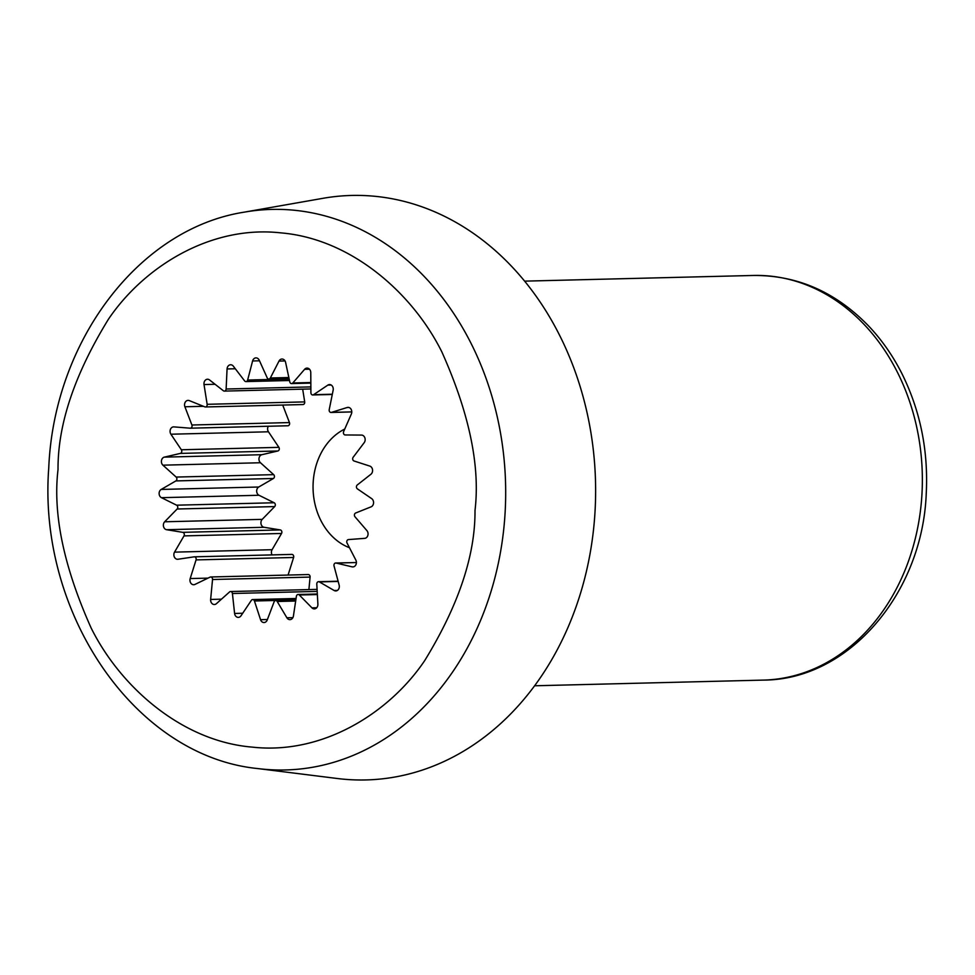 <?xml version="1.0" encoding="UTF-8"?>
<svg xmlns="http://www.w3.org/2000/svg" width="975" height="975" viewBox="0 0 975 975"><rect width="100%" height="100%" fill="white"/><g stroke="black" fill="none" stroke-linecap="round" stroke-linejoin="round"><path stroke-width="1.46" d="M244.201 212.16L322.969 198.315A292.329 236.803 88.6 0 1 595.067 510.876A292.329 236.803 88.6 0 1 337.387 778.513L258.022 768.592C134.94 756.49 37.635 613.104 48.75 467.963C53.905 341.798 138.377 228.686 244.201 212.16A280.361 227.102 88.6 0 1 505.148 511.924A280.361 227.102 88.6 0 1 258.022 768.592M349.452 547.706A62.961 51.005 88.6 0 1 313.109 489.998A62.961 51.005 88.6 0 1 344.736 429.061M182.739 532.338L166.579 529.705A4.497 3.644 88.6 0 1 163.373 524.891A4.497 3.644 88.6 0 1 164.665 521.783L177.121 509.011L274.67 506.586L262.214 519.358A4.497 3.644 -91.4 0 0 260.922 522.478A4.497 3.644 -91.4 0 0 264.115 527.292L280.276 529.925L182.739 532.338A2.255 1.816 88.6 0 1 183.995 535.897L174.537 552.13A4.497 3.644 88.6 0 0 173.867 554.422A4.497 3.644 88.6 0 0 177.621 559.272A4.497 3.644 88.6 0 0 177.974 559.248L194.123 556.835A2.255 1.816 88.6 0 1 196.06 559.906L190.186 578.565A4.497 3.644 88.6 0 0 189.954 579.881A4.497 3.644 88.6 0 0 193.696 584.732A4.497 3.644 88.6 0 0 194.951 584.427L210.052 577.139A2.255 1.816 88.6 0 1 212.538 579.516L210.637 599.442A4.497 3.644 88.6 0 0 210.624 599.662A4.497 3.644 88.6 0 0 214.366 604.512A4.497 3.644 88.6 0 0 216.413 603.671L229.539 591.959A2.255 1.816 88.6 0 1 232.416 593.507L234.597 613.446A4.497 3.644 88.6 0 0 238.314 617.382A4.497 3.644 88.6 0 0 241.02 615.773L251.343 600.368A2.255 1.816 88.6 0 1 254.438 600.99L260.557 619.686A4.497 3.644 88.6 0 0 264.042 622.538A4.497 3.644 88.6 0 0 267.235 619.978L274.097 601.843A2.255 1.816 88.6 0 1 277.217 601.502L286.894 617.784A4.497 3.644 88.6 0 0 289.941 619.637A4.497 3.644 88.6 0 0 293.414 616.017L296.388 596.298A2.255 1.816 88.6 0 1 299.325 595.006L311.951 607.852A4.497 3.644 88.6 0 0 314.364 608.888A4.497 3.644 88.6 0 0 317.887 604.134L316.79 584.074A2.255 1.816 88.6 0 1 319.373 581.904L334.157 590.509A4.497 3.644 88.6 0 0 335.79 590.935A4.497 3.644 88.6 0 0 339.142 585.073L334.035 565.927A2.255 1.816 88.6 0 1 336.095 563.038L352.109 566.853A4.497 3.644 88.6 0 0 352.877 566.926A4.497 3.644 88.6 0 0 355.985 564.574A4.497 3.644 88.6 0 0 355.826 560.04L347.039 543.014A2.255 1.816 88.6 0 1 348.441 539.577L364.687 538.358A4.497 3.644 88.6 0 0 367.855 535.409A4.497 3.644 88.6 0 0 366.905 530.619L354.985 516.774A2.255 1.816 88.6 0 1 355.643 513.008L371.085 506.842A4.497 3.644 88.6 0 0 373.559 503.003A4.497 3.644 88.6 0 0 371.67 498.627L357.374 488.853A2.255 1.816 88.6 0 1 357.252 484.989L370.927 474.252A4.497 3.644 88.6 0 0 372.535 469.767A4.497 3.644 88.6 0 0 369.83 466.099L354.047 460.992A2.255 1.816 88.6 0 1 353.157 457.275L364.199 442.662A4.497 3.644 88.6 0 0 364.857 437.812A4.497 3.644 88.6 0 0 361.506 435.082L345.223 434.96A2.255 1.816 88.6 0 1 343.614 431.633L351.341 414.046A4.497 3.644 88.6 0 0 351.232 409.537A4.497 3.644 88.6 0 0 348.014 407.367A4.497 3.644 88.6 0 0 347.21 407.501L331.451 412.388A2.255 1.816 88.6 0 1 329.221 409.646L333.145 390.195A4.497 3.644 88.6 0 0 329.489 384.564A4.497 3.644 88.6 0 0 327.832 385.113L313.609 394.692A2.255 1.816 88.6 0 1 310.903 392.706L310.769 372.621A4.497 3.644 88.6 0 0 307.003 368.111A4.497 3.644 88.6 0 0 304.614 369.306L292.805 382.98A2.255 1.816 88.6 0 1 289.782 381.883L285.602 362.42A4.497 3.644 88.6 0 0 281.97 359.032A4.497 3.644 88.6 0 0 278.996 361.091L270.343 377.995A2.255 1.816 88.6 0 1 267.211 377.861L259.24 360.226A4.497 3.644 88.6 0 0 255.962 357.886A4.497 3.644 88.6 0 0 252.598 360.969L247.638 380.043A2.255 1.816 88.6 0 1 244.591 380.872L233.342 366.198A4.497 3.644 88.6 0 0 230.6 364.772A4.497 3.644 88.6 0 0 227.077 368.916A4.497 3.644 88.6 0 0 227.065 368.964L226.127 389.013A2.255 1.816 88.6 0 1 223.348 390.743L209.527 379.945A4.497 3.644 88.6 0 0 207.492 379.238A4.497 3.644 88.6 0 0 203.97 383.382A4.497 3.644 88.6 0 0 204.019 384.552L207.151 404.308A2.255 1.816 88.6 0 1 204.811 406.855L189.284 400.603A4.497 3.644 88.6 0 0 188.077 400.384A4.497 3.644 88.6 0 0 184.555 404.528A4.497 3.644 88.6 0 0 184.897 406.77L191.904 425.003A2.255 1.816 88.6 0 1 190.162 428.196L173.903 426.879A4.497 3.644 88.6 0 0 173.599 426.879A4.497 3.644 88.6 0 0 170.077 431.011A4.497 3.644 88.6 0 0 170.905 434.216L181.35 449.768A2.255 1.816 88.6 0 1 180.302 453.412L277.851 450.986A2.255 1.816 -91.4 0 0 278.899 447.354L181.35 449.768M183.995 535.897L281.543 533.471L272.086 549.705A4.497 3.644 -91.4 0 0 271.416 551.996A4.497 3.644 -91.4 0 0 272.062 554.897M268.308 426.258A4.497 3.644 -91.4 0 0 267.613 428.598A4.497 3.644 -91.4 0 0 268.454 431.791L278.899 447.354M277.851 450.986L261.885 454.703A4.497 3.644 -91.4 0 0 258.96 458.762A4.497 3.644 -91.4 0 0 260.471 462.747L273.683 474.654L176.146 477.067A2.255 1.816 88.6 0 1 175.866 480.919L273.414 478.493A2.255 1.816 -91.4 0 0 273.683 474.654M176.146 477.067L162.923 465.173A4.497 3.644 88.6 0 1 161.411 461.187A4.497 3.644 88.6 0 1 164.336 457.129L180.302 453.412M273.414 478.493L258.741 487.013A4.497 3.644 -91.4 0 0 256.681 490.73A4.497 3.644 -91.4 0 0 258.997 495.263L274.158 502.759L176.609 505.184A2.255 1.816 88.6 0 1 177.121 509.011M176.609 505.184L161.448 497.677A4.497 3.644 88.6 0 1 159.132 493.155A4.497 3.644 88.6 0 1 161.192 489.438L175.866 480.919M302.677 389.159L304.7 401.895L207.151 404.308M205.42 406.965L302.969 404.552A2.255 1.816 -91.4 0 0 304.7 401.895M282.713 405.052L289.453 422.577L191.904 425.003M190.466 428.183L287.71 425.77A2.255 1.816 -91.4 0 0 289.453 422.577M274.67 506.586A2.255 1.816 -91.4 0 0 274.158 502.759M281.543 533.471A2.255 1.816 -91.4 0 0 280.276 529.925M196.06 559.906L293.609 557.481A2.255 1.816 -91.4 0 0 291.671 554.422L194.488 556.835M293.609 557.481L288.076 575.055M212.538 579.516L310.087 577.09A2.255 1.816 -91.4 0 0 308.222 574.555L210.673 576.981M310.087 577.09L308.892 589.582M753.37 275.462C797.623 275.169 836.294 292.268 869.371 326.771C882.192 340.47 893.039 356.082 901.912 373.608C920.303 410.694 928.407 450.596 926.25 493.301C922.691 592.666 849.079 679.965 763.413 680.099A202.386 163.946 -91.4 0 0 921.972 493.825A202.386 163.946 -91.4 0 0 769.677 276.047A202.386 163.946 -91.4 0 0 753.37 275.462L524.587 281.141M475.008 510.449C475.3 555.409 458.518 605.463 424.686 660.623C389.61 712.701 322.859 755.077 252.135 747.106C181.301 741.195 119.998 686.254 91.089 627.9C63.765 566.743 52.735 513.959 58.025 469.548C57.732 424.576 74.514 374.522 108.347 319.361C143.423 267.284 210.173 224.908 280.885 232.879C351.719 238.802 413.034 293.731 441.931 352.085C469.268 413.242 480.297 466.026 475.008 510.449M351.768 411.889L331.451 412.388M210.637 599.442L221.447 599.174M190.186 578.565L208.004 578.126M174.537 552.13L272.086 549.705M164.665 521.783L262.214 519.358M261.885 454.703L164.336 457.129M161.192 489.438L258.741 487.013M352.109 566.853L353.633 566.816M336.095 563.038L356.411 562.538L335.705 563.002M348.831 407.465L347.21 407.501M334.157 590.509L337.399 590.423M319.373 581.904L338.167 581.441M331.183 385.028L327.832 385.113M311.951 607.852L316.717 607.73M332.329 394.229L313.609 394.692M299.325 595.006L317.362 594.555M309.465 369.196L304.614 369.306M286.894 617.784L292.878 617.638M310.83 382.529L292.805 382.98M277.217 601.502L295.669 601.039M285.041 360.945L278.996 361.091M260.557 619.686L267.418 619.515M288.856 377.532L270.343 377.995M254.438 600.99L295.827 599.966M259.508 360.799L252.598 360.969M234.597 613.446L242.726 613.238M289.173 379.019L247.638 380.043M232.416 593.507L317.192 591.398M235.304 368.757L227.065 368.964M310.854 386.904L226.127 389.013M215.073 384.284L204.019 384.552M203.458 406.307L184.897 406.77M166.579 529.705L264.115 527.292M268.454 431.791L170.905 434.216M161.448 497.677L258.997 495.263M260.471 462.747L162.923 465.173M534.641 685.778L763.413 680.099M331.049 412.462L351.768 411.938M318.545 581.697L338.106 581.21M312.78 394.96L332.28 394.473M298.118 594.482L317.338 594.007M291.598 383.577L310.83 383.102M275.693 600.563L295.815 600.064M268.856 379.031L289.063 378.532M252.696 599.564L296.047 598.492M245.956 381.591L289.49 380.506M230.563 591.533L317.082 589.388M224.36 391.097L310.879 388.952M194.305 556.822L291.842 554.397M190.32 428.196L287.857 425.77"/></g></svg>
